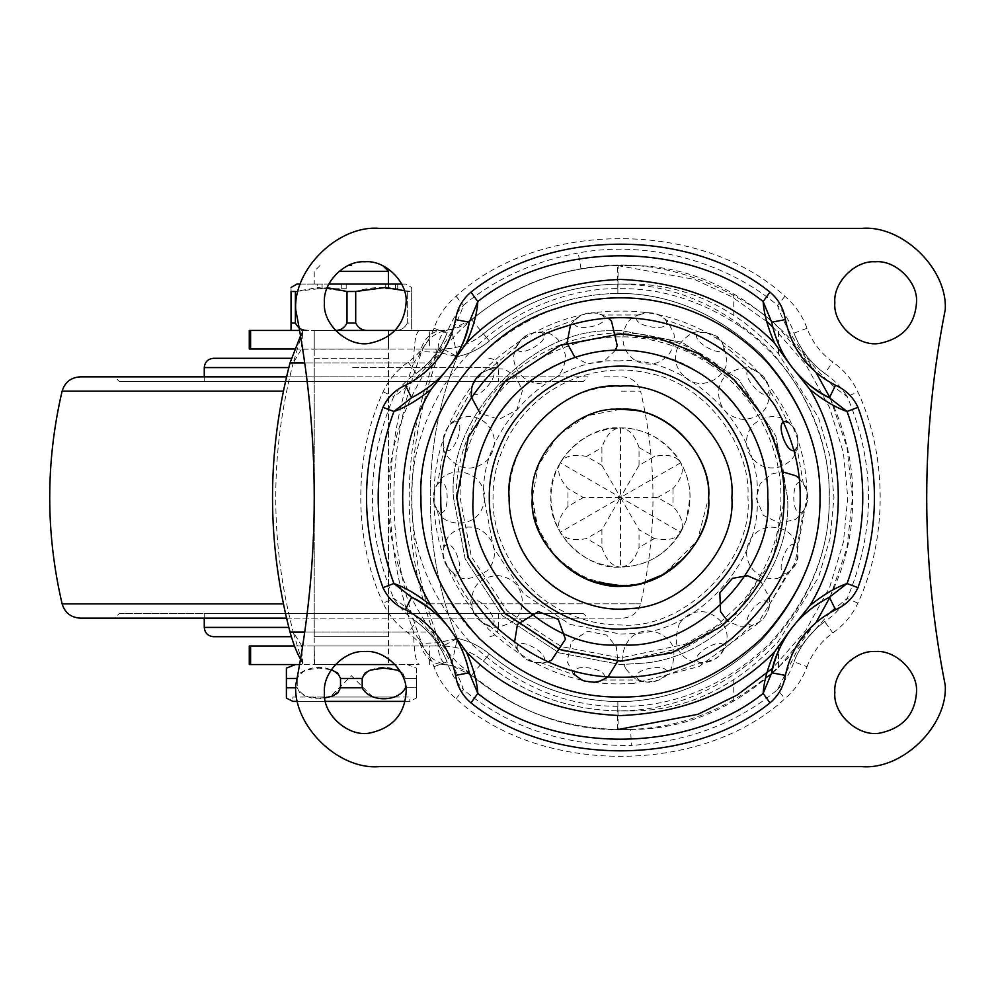 <?xml version="1.0" encoding="UTF-8"?>
<svg xmlns="http://www.w3.org/2000/svg" width="995" height="995" viewBox="0 0 995 995"><rect width="100%" height="100%" fill="white"/><g stroke="black" fill="none" stroke-linecap="round" stroke-linejoin="round"><path stroke-width="0.75" stroke-dasharray="4.97 3.73" d="M640.195 663.379L620.482 664.548L558.991 652.819L502.363 615.619L465.162 558.991L453.434 497.5C446.842 419.218 529.253 329.382 610.283 330.775L620.482 330.452L681.961 342.18L738.588 379.381L775.789 436.009L787.518 497.5C793.326 571.926 719.149 659.424 640.195 663.379L620.482 664.548L558.991 652.819L502.363 615.619L465.162 558.991L453.434 497.5C446.842 419.218 529.253 329.382 610.283 330.775L620.482 330.452L681.961 342.18L738.588 379.381L775.789 436.009L787.518 497.5C793.326 571.926 719.149 659.424 640.195 663.379M594.289 581.689L569.053 569.115L548.643 548.606L536.181 523.333L532.313 497.5C528.37 453.882 576.864 405.4 620.482 409.343C664.1 405.4 712.582 453.882 708.639 497.5C708.938 517.549 701.91 536.616 687.545 554.725L661.327 575.632C639.785 586.229 618.318 588.505 596.913 582.461C559.339 573.891 530.236 531.877 532.313 497.5C528.37 453.882 576.864 405.4 620.482 409.343C637.086 409.094 653.454 414.069 669.573 424.268C695.692 444.106 708.714 468.521 708.639 497.5L697.371 540.621L663.59 574.401M643.902 582.485L631.415 584.985C672.956 582.61 711.661 536.566 708.639 497.5C711.699 458.222 672.545 412.042 630.88 409.952L630.88 409.952C585.533 399.542 527.81 449.23 532.313 497.5C528.83 538.817 572.336 586.229 615.097 585.495L615.097 585.495C659.511 592.746 712.955 543.519 708.639 497.5C712.644 453.546 663.429 404.928 619.711 409.343C576.192 405.873 528.444 454.217 532.313 497.5L537.972 528.556L555.969 557.598L583.878 577.709L615.097 585.495M388.361 349.021L351.359 349.021L388.473 349.021L388.473 330.452L314.233 330.452L314.233 349.021L351.359 349.021L314.345 349.021M314.345 330.452L388.361 330.452M314.495 664.548L314.233 645.979L388.473 645.979L388.473 664.548L388.473 330.452L314.233 330.452L314.233 664.548L388.473 664.548L314.308 664.548M388.411 645.979L314.495 645.979M633.479 683.453L620.482 683.901C572.909 684.548 528.967 666.351 488.669 629.313C451.63 589.015 433.434 545.073 434.069 497.5C433.422 450.412 451.307 406.806 487.699 366.657C527.313 329.631 570.794 311.112 618.131 311.112L620.482 311.099C668.055 310.452 711.985 328.649 752.282 365.687C789.321 405.985 807.517 449.927 806.883 497.5L795.092 562.76L757.493 623.89L699.075 666.526L633.479 683.453M618.766 360.974C551.429 355.911 477.986 430.698 483.931 497.5L493.52 547.76L523.93 594.052L570.222 624.45L620.482 634.039L629.997 633.703C696.002 634.163 762.307 560.993 757.021 497.5C763.264 429.181 686.538 353.81 618.766 360.974M395.139 330.452L441.73 330.452L451.494 329.42L457.364 356.633C469.304 354.009 479.988 348.797 489.391 340.974C526.753 310.365 569.563 294.495 617.845 293.351C669.71 293.338 717.407 313.587 760.951 354.071C801 397.988 820.676 445.797 820.004 497.5C820.676 549.203 801 597.012 760.951 640.929C717.407 681.413 669.71 701.662 617.845 701.649L618.206 729.484L617.485 729.484L620.482 729.497L617.485 729.484C562.623 728.191 513.967 710.144 471.518 675.369L451.494 665.58L457.364 638.367L443.111 645.991C458.272 646.476 471.705 651.526 483.433 661.14C522.524 693.167 567.324 709.758 617.845 710.928L617.845 710.928C672.073 710.965 721.947 689.821 767.493 647.496C809.37 601.565 829.967 551.566 829.245 497.5C829.967 443.434 809.37 393.435 767.493 347.504C721.947 305.179 672.073 284.035 617.845 284.072L617.845 284.072C567.324 285.242 522.524 301.833 483.433 333.86C471.705 343.474 458.272 348.524 443.111 349.009L457.364 356.633L437.862 352.23L421.805 351.658C426.37 339.432 435.076 332.218 447.937 330.041C441.581 331.795 438.235 339.195 437.862 352.23M617.485 729.484L617.845 701.649L617.845 710.928L620.482 710.94C568.978 710.355 523.295 693.751 483.433 661.14C471.307 651.215 457.401 646.165 441.73 645.979L443.111 645.991M766.697 321.485L732.046 296.908L694.435 279.371L617.485 265.516L620.482 265.503L618.206 265.516L617.845 293.351L617.845 284.072L631.601 284.06C668.304 284.284 702.358 294.744 733.763 315.427C748.053 324.532 762.954 337.293 778.463 353.735L818.599 417.825L830.029 456.556L833.972 497.5L830.029 538.444L818.599 577.175L778.463 641.265C762.904 657.745 748.004 670.518 733.763 679.573C702.358 700.256 668.304 710.716 631.601 710.94L620.482 710.94L631.601 710.94M451.494 665.58L447.937 664.958C435.076 662.782 426.37 655.568 421.805 643.342L437.862 642.77L457.364 638.367C469.304 640.991 479.988 646.203 489.391 654.026L483.433 661.14M304.793 632.061L413.609 632.061L419.156 639.337C422.564 654.996 430.089 663.391 441.73 664.548L447.937 664.958C441.581 663.205 438.235 655.804 437.862 642.77M772.68 326.795L805.801 364.58L829.656 407.763L843.449 453.073L847.752 497.5L843.449 541.927L829.656 587.237L805.801 630.42L772.68 668.205M451.494 329.42L471.518 319.631C513.967 284.856 562.623 266.809 617.485 265.516L617.845 293.351C569.563 294.495 526.753 310.365 489.391 340.974L483.433 333.86C523.295 301.249 568.978 284.645 620.482 284.06L631.601 284.06M419.156 639.337L421.805 643.342C384.567 546.218 384.567 448.994 421.805 351.658L413.609 362.939L304.793 362.939M733.763 315.427L733.763 293.985C701.898 275.167 667.844 265.665 631.601 265.503L620.482 265.503C564.501 266.138 514.85 284.172 471.518 319.631C462.862 326.721 452.924 330.328 441.73 330.452C430.089 331.609 422.564 340.004 419.156 355.663M419.243 330.452C415.823 332.38 413.932 343.213 413.609 362.939C382.341 452.75 382.341 542.462 413.609 632.061C413.932 651.787 415.823 662.62 419.243 664.548L395.139 664.548M300.552 335.812L302.642 331.136L301.522 330.452L335.402 330.452M335.402 664.548L301.522 664.548L302.642 663.864L301.485 645.979L435.437 645.979C437.016 645.158 436.283 640.519 433.235 632.061C401.184 542.35 401.184 452.65 433.235 362.939C436.27 354.494 437.004 349.854 435.437 349.021L301.684 349.195L302.642 331.136L301.522 349.021L293.251 362.939L301.97 333.586M295.577 664.548L419.243 664.548M302.642 663.864L301.684 645.805L293.251 632.061L302.642 663.864M443.111 349.009L440.835 349.021C402.291 448.285 402.291 547.262 440.835 645.979L250.591 645.979M483.433 333.86C471.307 343.785 457.401 348.835 441.73 349.021L429.579 349.021L429.579 330.452L441.73 330.452M816.037 622.497L778.463 667.608C762.419 682.035 747.519 693.179 733.763 701.015C701.898 719.833 667.844 729.335 631.601 729.497L620.482 729.497L631.601 729.497M617.509 729.484L620.482 729.497C564.501 728.862 514.85 710.828 471.518 675.369L489.391 654.026C479.988 646.203 469.304 640.991 457.364 638.367C421.208 551.155 421.208 443.845 457.364 356.633C421.208 443.845 421.208 551.155 457.364 638.367M441.73 664.548C452.924 664.672 462.862 668.279 471.518 675.369M733.763 293.985C747.469 301.783 762.369 312.915 778.463 327.392L816.037 372.503M830.191 398.137L846.956 447.116L852.479 497.5L846.956 547.884L830.191 596.863M301.522 664.548L299.619 664.548M301.485 645.979L294.47 645.979M327.268 287.704L295.391 291.485L295.391 323.039C297.754 327.765 301.485 330.24 306.559 330.452L301.522 330.452M294.47 349.021L301.485 349.021M250.591 664.548L249.272 664.548M250.591 330.452L429.579 330.452M250.591 349.021L429.579 349.021M433.235 362.939L293.251 362.939C269.906 452.65 269.906 542.35 293.251 632.061L433.235 632.061M435.437 645.979L440.835 645.979M440.835 349.021L435.437 349.021M631.601 265.503L620.482 265.503M251.984 613.505L498.445 613.505L204.261 613.505L204.261 618.144M388.212 358.299L351.359 358.299L388.473 358.299L388.473 636.7L314.233 636.7L314.233 358.299L351.359 358.299L314.308 358.299M314.308 636.7L388.212 636.7M251.984 381.495L498.445 381.495L204.261 381.495L204.261 376.856M498.085 367.578L351.359 367.578L498.445 367.578L498.445 381.495L480.05 381.495M587.423 618.144L114.711 618.144L587.995 618.144L583.356 613.505L351.359 613.505L582.796 613.505M119.375 613.505L351.359 613.505L119.35 613.505L114.711 618.144M119.91 381.495L351.359 381.495L119.35 381.495L114.711 376.856M583.344 381.495L351.359 381.495L583.356 381.495L587.995 376.856L351.359 376.856L587.983 376.856M115.283 376.856L351.359 376.856L115.283 376.856M423.907 618.144L622.547 618.144L423.907 618.144M621.34 391.159L640.606 391.159C657.11 462.053 657.11 532.947 640.606 603.841C637.87 612.746 631.837 617.522 622.547 618.144L616.378 618.144M351.359 618.144L286.535 618.144M213.589 636.7L291.336 636.7M488.831 358.299L489.167 358.299C494.776 358.872 497.873 361.969 498.445 367.578M213.552 358.299L291.336 358.299M604.475 376.856L622.547 376.856C631.85 377.491 637.87 382.254 640.606 391.159M88.679 376.856L286.535 376.856M370.339 343.138C349.295 348.113 322.355 325.091 324.445 302.617C322.641 282.568 344.767 260.18 364.916 261.784C385.164 259.745 407.962 282.257 406.109 302.617M880.749 343.138C859.692 348.113 832.753 325.091 834.842 302.617C833.051 282.568 855.165 260.18 875.326 261.784C895.575 259.745 918.373 282.257 916.507 302.617M620.482 409.343L588.02 415.524L558.133 435.163L538.506 465.051L532.313 497.5M880.749 732.905C859.692 737.88 832.753 714.858 834.842 692.383C833.051 672.334 855.165 649.946 875.326 651.551C895.575 649.511 918.373 672.023 916.507 692.383M370.339 732.905C349.295 737.88 322.355 714.858 324.445 692.383C322.641 672.334 344.767 649.946 364.916 651.551C385.164 649.511 407.962 672.023 406.109 692.383M654.859 354.307C719.41 366.359 771.56 438.297 767.742 497.5C774.321 570.359 693.341 651.339 620.482 644.76C547.623 651.339 466.63 570.359 473.222 497.5C470.747 445.611 509.042 381.533 565.247 360.986C595.42 349.295 625.295 347.068 654.859 354.307M456.854 497.5L468.346 437.265L504.776 381.794L560.247 345.364L620.482 333.872L670.045 341.559L718.216 366.284C762.456 403.162 784.421 446.892 784.097 497.5C784.657 534.203 771.921 569.24 745.889 602.584L718.788 628.293L687.097 646.949L620.482 661.128L560.247 649.635L504.776 613.206L468.346 557.735L456.854 497.5M723.539 345.738C727.606 362.951 683.428 337.454 700.368 332.367C710.928 331.944 718.651 336.397 723.539 345.738L730.069 350.377L752.033 369.642C734.372 368.635 767.17 407.701 769.234 390.139C767.829 379.692 762.095 372.864 752.033 369.642M665.419 319.644C675.132 334.419 624.897 325.576 639.076 314.992C648.852 310.987 657.633 312.542 665.419 319.644L700.368 332.367M601.875 314.992C616.054 325.564 565.819 334.432 575.533 319.644C583.344 312.542 592.124 310.987 601.875 314.992L639.076 314.992M540.583 332.367C557.511 337.442 513.345 362.964 517.412 345.738C522.325 336.397 530.049 331.932 540.583 332.367L575.533 319.644M488.918 369.642C506.567 368.635 473.794 407.714 471.717 390.139C473.135 379.68 478.869 372.851 488.918 369.642L517.412 345.738M453.123 422.353C469.366 415.363 451.929 463.297 443.969 447.489C441.73 437.178 444.777 428.795 453.123 422.353L471.717 390.139M437.514 484.117C450.387 472.003 450.399 523.009 437.514 510.883C431.88 501.953 431.88 493.035 437.514 484.117L443.969 447.489M443.969 547.511C451.917 531.716 469.379 579.637 453.123 572.647C444.777 566.18 441.718 557.809 443.969 547.511L437.514 510.883M471.717 604.861C473.782 587.299 506.592 626.365 488.918 625.357C478.856 622.136 473.122 615.308 471.717 604.861L460.847 587.896L453.123 572.647M517.412 649.262C513.345 632.049 557.523 657.546 540.583 662.633C530.024 663.056 522.3 658.603 517.412 649.262L488.918 625.357M575.533 675.356C565.832 660.58 616.067 669.424 601.875 680.008C592.112 684.013 583.331 682.458 575.533 675.356L540.583 662.633M639.076 680.008C624.897 669.436 675.132 660.568 665.419 675.356C657.608 682.458 648.827 684.013 639.076 680.008L601.875 680.008M700.368 662.633C683.441 657.558 727.606 632.036 723.539 649.262C718.626 658.603 710.903 663.068 700.368 662.633L665.419 675.356M752.033 625.357C745.193 624.126 745.529 618.529 753.041 608.579C761.473 599.599 766.871 598.356 769.234 604.861C767.817 615.32 762.083 622.149 752.033 625.357L723.539 649.262M787.829 572.647C771.585 579.637 789.023 531.703 796.983 547.511C799.221 557.822 796.174 566.205 787.829 572.647L769.234 604.861M803.438 510.883C790.565 522.997 790.552 471.991 803.438 484.117C809.072 493.047 809.072 501.965 803.438 510.883L796.983 547.511M630.643 729.41L620.482 729.633C561.23 730.429 506.517 707.768 456.332 661.638C410.214 611.465 387.553 556.74 388.349 497.5C387.764 456.643 399.293 416.01 422.937 375.588C462.638 315.975 515.323 280.354 580.993 268.75C639.076 257.829 696.575 270.665 753.489 307.256C818.475 351.073 854.307 431.482 852.615 497.5C853.411 554.638 832.131 607.945 788.736 657.421C741.524 703.477 688.814 727.469 630.643 729.41L631.34 745.442C565.148 746.238 509.179 727.643 463.421 689.672C453.123 657.658 421.905 616.788 393.746 598.405L383.087 603.157C388.771 615.246 397.117 625.158 408.124 632.895C420.064 641.626 428.671 652.894 433.944 666.712C438.534 679.398 445.897 690.07 456.046 698.701C538.892 775.528 702.06 775.528 784.906 698.701C795.08 690.02 802.443 679.361 807.007 666.7L793.973 661.824C790.552 672.147 785.08 681.426 777.53 689.659L784.906 698.701M456.046 698.701L463.421 689.672C455.897 681.451 450.412 672.172 446.979 661.837C440.71 645.394 430.462 631.987 416.258 621.601C407.204 615.594 399.691 607.858 393.746 598.405C365.339 531.131 365.327 463.869 393.734 396.595C421.942 378.187 453.086 337.417 463.421 305.328C495.037 278.986 533.308 261.523 578.269 252.941C650.432 239.496 728.104 263.451 777.53 305.341C787.866 337.38 818.984 378.162 847.218 396.595C875.625 463.869 875.625 531.131 847.218 598.405L834.904 608.542M830.327 612.485L797.841 649.126L777.53 689.659C737.73 722.83 689 741.424 631.34 745.442M803.438 484.117L796.983 447.489C799.234 437.191 796.187 428.82 787.829 422.353L780.117 407.104L769.234 390.139M807.007 666.7C812.293 652.894 820.887 641.613 832.827 632.895C843.872 625.121 852.217 615.208 857.877 603.157C887.615 538.979 887.615 456.021 857.877 391.843C852.18 379.754 843.835 369.841 832.827 362.105C820.887 353.374 812.281 342.106 807.007 328.288C802.418 315.602 795.055 304.93 784.906 296.299C702.06 219.472 538.892 219.472 456.046 296.299C445.872 304.98 438.509 315.639 433.944 328.288C428.671 342.106 420.064 353.374 408.124 362.105C397.092 369.879 388.734 379.791 383.075 391.843C353.337 456.008 353.337 538.979 383.087 603.157M383.075 391.843L393.734 396.595C399.679 387.154 407.179 379.431 416.258 373.399C430.462 363.013 440.71 349.606 446.979 333.163L433.944 328.288M408.124 362.105L416.258 373.399C430.337 362.914 440.586 349.494 446.979 333.163C450.399 322.84 455.884 313.562 463.421 305.328L456.046 296.299M784.906 296.299L777.53 305.341C785.067 313.549 790.54 322.815 793.973 333.163C800.241 349.606 810.49 363.013 824.693 373.399C833.748 379.406 841.26 387.142 847.218 396.595L857.877 391.843M807.007 328.288L793.973 333.163C800.378 349.506 810.614 362.914 824.693 373.399L832.827 362.105M433.944 666.712L446.979 661.837C440.574 645.494 430.325 632.074 416.258 621.601L408.124 632.895M857.877 603.157L847.218 598.405C841.272 607.833 833.773 615.569 824.693 621.601C810.49 631.987 800.254 645.394 793.973 661.824C800.378 645.494 810.614 632.086 824.693 621.601L832.827 632.895M295.702 309.632C320.415 434.877 320.415 560.123 295.702 685.368M379.194 766.623L861.757 766.623M945.25 685.368C920.537 560.123 920.537 434.877 945.25 309.632M861.757 228.377L379.194 228.377M411.544 397.764C422.875 393 434.84 383.498 447.439 369.257L447.439 369.257M469.242 672.807C467.638 660.618 461.618 646.563 451.195 630.656L451.195 630.668M771.71 322.193C773.314 334.382 779.334 348.437 789.756 364.344L789.756 364.332M829.42 597.236C818.077 602 806.112 611.502 793.512 625.743L793.512 625.743M686.102 520.671C672.682 550.745 650.805 566.217 620.482 567.1C586.043 570.21 547.76 531.939 550.882 497.5C547.76 463.061 586.043 424.79 620.482 427.9C631.875 427.75 643.292 430.748 654.747 436.917L654.747 436.917C666.016 443.496 674.685 452.091 680.754 462.7C690.916 480.846 692.694 500.174 686.102 520.671L680.754 532.3C666.812 554.563 646.725 566.155 620.482 567.1C594.226 566.155 574.14 554.563 560.197 532.3C547.897 509.104 547.897 485.896 560.197 462.7C574.14 440.437 594.226 428.845 620.482 427.9C632.273 427.85 643.703 430.86 654.747 436.917C678.18 452.29 689.958 472.476 690.082 497.5L686.102 520.671M601.913 465.349L586.515 456.456C573.506 453.807 564.737 455.884 560.197 462.7L620.482 497.5L601.913 465.349L601.913 447.563C606.142 434.952 612.323 428.397 620.482 427.9L620.482 497.5L639.039 529.651L654.436 538.544C667.446 541.193 676.214 539.116 680.754 532.3C684.398 524.987 681.811 516.355 672.993 506.393L657.596 497.5L620.482 497.5L680.754 532.3M560.197 462.7C556.553 470.013 559.14 478.645 567.958 488.607L583.356 497.5L620.482 497.5L680.754 462.7C676.239 455.884 667.471 453.807 654.436 456.456L639.039 465.349L620.482 497.5L560.197 532.3C564.712 539.116 573.481 541.193 586.515 538.544L601.913 529.651L620.482 497.5L620.482 567.1C628.629 566.603 634.81 560.048 639.039 547.437L639.039 529.651M601.913 529.651L601.913 547.437C606.129 560.036 612.311 566.59 620.482 567.1M639.039 465.349L639.039 447.563C634.835 434.977 628.641 428.422 620.482 427.9M601.913 547.437L586.515 538.544M639.039 447.563L654.436 456.456M657.596 497.5L672.993 488.607C681.799 478.67 684.386 470.038 680.754 462.7M583.356 497.5L567.958 506.393C559.153 516.33 556.566 524.962 560.197 532.3M586.515 456.456L601.913 447.563M567.958 506.393L567.958 488.607M672.993 488.607L672.993 506.393M654.436 538.544L639.039 547.437M395.139 697.022L351.359 697.022L409.816 697.022L409.816 701.375L292.891 701.375L292.891 697.022L351.359 697.022L315.179 697.022M297.704 701.375L325.44 701.375M405.102 701.375L409.816 701.375L416.32 698.117L416.32 687.744L416.32 696.749M314.308 330.452L388.212 330.452M291.037 291.485C291.037 286.187 291.037 286.187 291.037 291.485L295.391 291.485L317.728 287.543L347.006 291.485L347.006 323.039C344.618 327.778 340.887 330.253 335.825 330.452L396.147 330.452L335.825 330.452M381.62 284.06L296.933 284.06M401.644 284.06L405.773 284.06L411.669 287.468M366.881 330.452C361.807 330.24 358.076 327.765 355.7 323.039L355.7 291.485C372.826 286.187 390.028 286.187 407.328 291.485L411.669 291.485L404.306 290.639M411.669 291.485C411.669 286.187 411.669 286.187 411.669 291.485C411.669 286.187 411.669 286.187 411.669 291.485L411.669 323.039L411.669 291.485M355.7 291.485L347.006 291.485M300.453 284.06L328.897 284.06M388.361 271.299L339.071 271.299M360.364 284.06L385.762 284.06L360.364 284.06M346.198 288.699L346.198 284.06L341.273 284.06L346.198 284.06L346.198 288.699L317.169 288.699L317.169 284.06L341.273 284.06L314.233 284.06L322.094 284.06L317.169 284.06L317.169 288.699L322.094 288.699L322.094 284.06L322.094 288.699L317.169 288.699L346.198 288.699M385.762 288.699L385.762 284.06L395.612 284.06C398.46 284.06 398.46 284.06 395.612 284.06C398.46 284.06 398.46 284.06 395.612 284.06L385.762 284.06L385.762 288.699C389.356 288.699 389.356 288.699 385.762 288.699C389.356 288.699 389.356 288.699 385.762 288.699L395.612 288.699L385.762 288.699M351.359 265.503L348.262 265.503M416.32 668.118L416.32 678.466L416.32 668.08L407.117 664.548M400.313 671.426L402.751 673.118L405.475 678.441C397.652 663.653 370.003 663.665 362.192 678.466L340.514 678.466C332.691 663.653 305.042 663.665 297.231 678.466L299.943 673.13L305.341 670.108L318.848 668.08L331.298 669.735M297.057 678.441L286.398 678.466L286.398 668.08M286.398 698.117L286.398 687.744L297.231 687.744C305.055 702.557 332.703 702.532 340.514 687.744L340.514 678.466M324.805 697.781L318.848 698.117L305.341 696.102L299.943 693.08L297.231 687.756L297.231 678.441L297.231 687.744L295.801 687.756M362.192 678.466L362.192 687.744C370.016 702.557 397.664 702.532 405.475 687.744L405.475 685.219M351.359 697.022C378.871 697.022 378.871 697.022 351.359 697.022C378.871 697.022 378.871 697.022 351.359 697.022C323.835 697.022 323.835 697.022 351.359 697.022C323.835 697.022 323.835 697.022 351.359 697.022M341.273 288.699L341.273 284.06L341.273 288.699M395.612 288.699C398.46 288.699 398.46 288.699 395.612 288.699C398.46 288.699 398.46 288.699 395.612 288.699L395.612 284.06L395.612 288.699M407.328 323.039C404.953 327.765 401.221 330.24 396.147 330.452C401.209 330.253 404.928 327.778 407.328 323.039L407.328 291.485L407.328 323.039L411.669 323.039L411.669 330.452L411.669 323.039L407.328 323.039M405.475 687.769L416.32 687.744L416.32 678.466L405.475 678.466L416.32 678.466L416.32 687.744L405.475 687.744M306.559 330.452L291.037 330.452M411.669 330.452L396.147 330.452L411.669 330.452M295.391 323.039L291.037 323.039M355.7 323.039L347.006 323.039M709.796 364.269C756.163 394.169 782.145 450.984 780.876 497.5C781.423 533.979 768.625 568.68 742.494 601.602L715.99 626.352L685.157 644.275L620.482 657.894L561.441 646.638L507.064 610.918L471.344 556.541L460.076 497.5C459.653 467.948 468.334 438.733 486.145 409.865C524.564 350.389 598.107 326.509 655.008 340.862C674.063 344.966 692.333 352.765 709.796 364.269M456.22 497.5C455.785 467.24 464.677 437.327 482.911 407.751C522.251 346.845 597.56 322.392 655.829 337.094C728.85 349.133 789.209 430.375 784.732 497.5L773.202 557.959L736.623 613.641L680.941 650.22L620.482 661.75L560.011 650.22L504.328 613.641L467.749 557.959L456.22 497.5M617.845 701.649C569.563 700.505 526.753 684.635 489.391 654.026C526.753 684.635 569.563 700.505 617.845 701.649C669.71 701.662 717.407 681.413 760.951 640.929C801 597.012 820.676 549.203 820.004 497.5C820.676 445.797 801 397.988 760.951 354.071C717.407 313.587 669.71 293.338 617.845 293.351M471.518 319.631L489.391 340.974C479.988 348.797 469.304 354.009 457.364 356.633M429.579 664.548L429.579 645.979M733.763 701.015L733.763 679.573M778.463 353.735L778.463 327.392M778.463 667.608L778.463 641.265M204.311 627.422L288.811 627.422M498.395 627.422L498.445 627.422C497.873 633.044 494.776 636.141 489.167 636.7M204.273 367.578L288.811 367.578M428.745 603.841L640.606 603.841L428.745 603.841M640.606 603.841L634.039 603.841M64.028 603.841L283.364 603.841M64.028 391.159L283.364 391.159M572.685 379.369C546.218 390.264 525.447 408.248 510.385 433.322C498.532 454.715 492.749 476.107 493.047 497.5C491.443 539.004 518.83 590.209 562.697 611.079C582.162 620.557 601.428 625.171 620.482 624.935C683.528 630.631 753.613 560.546 747.917 497.5C751.225 446.257 706.089 384.02 650.22 373.585C624.649 367.317 598.803 369.244 572.685 379.369M580.993 268.75L578.269 252.941M731.835 497.5C736.822 552.598 675.58 613.84 620.482 608.865C603.828 609.064 587 605.035 569.986 596.764C531.653 578.518 507.711 533.768 509.117 497.5C508.855 478.806 513.905 460.113 524.265 441.419C548.966 404.704 581.043 386.271 620.482 386.135C675.58 381.16 736.822 442.402 731.835 497.5M740.118 326.372C798.575 365.787 830.813 438.123 829.283 497.5C829.992 550.795 809.607 600.01 768.128 645.146C722.979 686.637 673.764 707.022 620.482 706.301C567.187 707.022 517.972 686.637 472.836 645.146C431.345 600.01 410.96 550.795 411.669 497.5C411.146 460.747 421.519 424.193 442.787 387.839C480.51 323.81 557.61 286.771 620.482 288.699C661.153 288.09 701.04 300.639 740.118 326.372M446.854 595.806C481.518 660.469 558.183 699.149 620.482 697.022C671.401 697.706 718.427 678.229 761.561 638.579C801.199 595.445 820.688 548.419 820.004 497.5C820.44 464.814 811.808 432.041 794.097 399.194C759.434 334.531 682.769 295.851 620.482 297.978C569.55 297.294 522.524 316.771 479.391 356.421C439.753 399.555 420.276 446.581 420.96 497.5C420.512 530.186 429.144 562.959 446.854 595.806M362.192 687.744L340.514 687.744M498.445 613.505L498.445 627.422M794.719 454.852C792.43 459.827 787.443 463.857 779.757 466.929C765.889 470.312 755.354 465.187 748.153 451.531C744.757 441.009 746.673 431.867 753.911 424.106C775.69 407.204 791.037 424.318 790.067 423.671C798.662 431.32 800.216 441.718 794.719 454.852M767.294 382.304C768.886 389.94 772.879 387.08 767.07 405.55C762.854 414.231 754.732 418.87 742.693 419.442C726.847 416.893 718.776 407.589 718.489 391.52C719.385 384.095 722.42 378.249 727.606 373.958C750.479 361.048 755.877 372.441 759.421 372.926L767.294 382.304M706.239 332.367C714.286 338.574 722.034 328.636 726.773 361.073C727.432 373.113 707.544 390.998 688.329 379.99C675.344 369.991 672.21 358.237 678.901 344.743C694.634 326.957 697.545 333.138 706.239 332.367M648.454 312.704C653.914 313.537 656.265 311.572 667.235 320.751L673.764 333.25C675.282 339.581 673.938 346.223 669.71 353.163C660.842 364.22 649.673 366.881 636.203 361.135C613.194 346.434 625.718 319.718 632.969 317.915C638.753 314.109 643.914 312.368 648.454 312.704M570.533 324.88L576.64 318.114L582.112 314.855L587.983 313.089L594.313 312.766L599.724 313.748L608.368 318.213M615.333 350.327L603.716 361.658L587.411 363.76L574.973 357.441M523.544 337.603C526.566 334.668 531.405 332.778 538.034 331.932L542.822 332.069C544.402 332.529 559.799 332.094 565.409 355.252C565.11 372.478 556.168 381.869 538.581 383.411C517.674 381.769 511.679 360.899 514.228 353.909C515.684 346.447 518.793 341.011 523.544 337.603M481.53 372.914L490.871 368.61L504.465 369.095L515.92 376.446L522.387 390.687L516.803 409.952L499.08 419.38L480.125 413.385M443.086 439.778L447.29 427.974C452.165 423.746 448.757 420.475 467.588 416.519C474.329 415.985 480.846 418.559 487.164 424.243C496.853 435.934 496.878 447.924 487.239 460.225C478.57 467.899 469.341 469.951 459.541 466.356C437.688 452.737 444.591 444.653 443.086 439.778M433.982 503.706L434.803 488.607L438.422 481.966C439.579 478.408 456.618 462.986 477.115 479.155C485.921 489.08 487.077 499.9 480.597 511.592C470.075 528.432 446.693 523.855 441.258 516.206L433.982 503.706M446.78 566.23C444.641 560.906 439.429 556.678 446.469 539.738C448.72 535.173 453.31 531.392 460.237 528.395C474.441 524.377 485.324 529.452 492.861 543.606C496.157 553.979 494.279 563.008 487.214 570.72C472.426 579.849 461.556 581.043 454.615 574.289L446.78 566.23M473.657 612.696C472.078 605.059 468.073 607.92 473.881 589.45C478.097 580.769 486.219 576.13 498.259 575.558C514.104 578.107 522.176 587.411 522.462 603.48C521.567 610.905 518.532 616.751 513.358 621.042C490.473 633.952 485.087 622.559 481.53 622.074L473.657 612.696M547.772 661.837L542.897 662.931L535.434 662.757L526.89 659.697L523.42 657.297L517.3 650.046L514.502 642.633M573.257 673.752L567.162 661.6L571.379 641.651L587.51 631.216L606.751 635.084L616.34 646.862L617.808 661.103M625.979 669.038C620.756 659.872 621.788 650.046 629.101 639.561C645.755 620.693 674.51 636.327 673.988 652.546C673.391 678.117 661.302 677.247 659.001 680.07L646.713 682.234C640.656 679.759 639.673 685.592 625.979 669.038M679.436 623.554C686.649 613.554 696.214 609.873 708.117 612.51C722.581 619.263 728.763 628.902 726.673 641.427C724.497 649.984 720.89 655.705 715.828 658.578L702.967 663.056C700.691 663.752 696.338 662.894 689.908 660.518C676.525 654.038 673.03 641.713 679.436 623.554M760.827 581.615L769.782 598.281L769.172 607.572L767.369 612.547L763.899 617.895L759.421 622.086L750.106 626.377L740.678 626.838L727.681 621.116M779.533 577.448C773.376 581.752 747.233 577.125 746.449 551.864C748.128 537.922 755.653 529.688 769.023 527.139C780.503 527.039 788.488 530.472 792.965 537.424L796.883 545.248L797.841 555.471C798.562 563.605 792.455 570.931 779.533 577.448M799.147 478.296L805.117 486.182L806.982 491.356L807.729 497.5L806.161 506.343L802.555 512.997L795.502 519.427L779.383 523.159L763.364 515.36L756.175 498.035L760.168 483.719L771.038 474.142L782.058 471.717M388.473 284.06L388.473 288.699M320.029 265.503L314.233 271.299L314.233 284.06M372.702 697.022L351.359 675.68L330.004 697.022M397.751 288.699L397.751 284.06"/><path stroke-width="1.49" d="M615.097 585.495C659.511 592.746 712.955 543.519 708.639 497.5C711.661 536.566 672.956 582.61 631.415 584.985C585.968 595.744 527.798 546.019 532.313 497.5C528.83 538.817 572.336 586.229 615.097 585.495L626.502 585.458L620.482 585.657L594.289 581.689M663.59 574.401L643.902 582.485M766.697 321.485L772.68 326.795M772.68 668.205L737.121 695.07L698.017 714.298L618.206 729.484M301.97 661.414C297.716 655.083 293.736 645.307 290.018 632.061C266.685 542.35 266.685 452.65 290.018 362.939L300.552 335.812M335.402 330.452L395.139 330.452M395.139 664.548L335.402 664.548M816.037 372.503L830.191 398.137M830.191 596.863L816.037 622.497M299.619 664.548L250.591 664.548L250.591 645.979L294.47 645.979M294.47 349.021L250.591 349.021L250.591 330.452L299.619 330.452L291.037 330.452L291.037 291.485C291.037 286.187 291.037 286.187 291.037 291.485L295.391 291.485L295.391 323.039C297.779 327.778 301.497 330.253 306.559 330.452M297.231 678.441L286.398 678.466L286.398 687.744L286.398 668.105L295.565 664.548L249.272 664.548L249.272 645.979L250.591 645.979M250.591 330.452L249.272 330.452L249.272 349.021L250.591 349.021M286.535 618.144L80.16 618.144C70.869 617.522 64.837 612.746 62.1 603.841C45.596 532.947 45.596 462.053 62.1 391.159C64.837 382.254 70.856 377.491 80.16 376.856L286.535 376.856M291.336 636.7L213.589 636.7M291.336 358.299L213.552 358.299C207.93 358.872 204.833 361.969 204.261 367.578L288.811 367.578M406.109 302.617C407.962 282.257 385.164 259.745 364.916 261.784C344.767 260.18 322.641 282.568 324.445 302.617C322.355 325.091 349.295 348.113 370.339 343.138C392.577 338.126 404.505 324.619 406.109 302.617C404.505 324.619 392.577 338.126 370.339 343.138M916.507 302.617C918.373 282.257 895.575 259.745 875.326 261.784C855.165 260.18 833.051 282.568 834.842 302.617C832.753 325.091 859.692 348.113 880.749 343.138C902.987 338.126 914.915 324.619 916.507 302.617C914.915 324.619 902.987 338.126 880.749 343.138M532.313 497.5C528.444 454.217 576.192 405.873 619.711 409.343C663.429 404.928 712.644 453.546 708.639 497.5C711.699 458.222 672.545 412.042 630.88 409.952L620.482 409.343M916.507 692.383C918.373 672.023 895.575 649.511 875.326 651.551C855.165 649.946 833.051 672.334 834.842 692.383C832.753 714.858 859.692 737.88 880.749 732.905C902.987 727.892 914.915 714.385 916.507 692.383C914.915 714.385 902.987 727.892 880.749 732.905M406.109 692.383C407.962 672.023 385.164 649.511 364.916 651.551C344.767 649.946 322.641 672.334 324.445 692.383C322.355 714.858 349.295 737.88 370.339 732.905C392.577 727.892 404.505 714.385 406.109 692.383C404.505 714.385 392.577 727.892 370.339 732.905M629.213 608.517C587.933 614.114 533.444 584.923 516.927 538.469C511.592 524.502 508.992 510.845 509.117 497.5C504.142 442.402 565.384 381.16 620.482 386.135C675.58 381.16 736.822 442.402 731.835 497.5C736.076 548.892 682.844 608.331 629.213 608.517M420.96 497.5C416.905 423.211 476.045 331.82 557.163 308.288C626.887 284.694 707.768 300.378 766.772 361.832C802.953 404.02 820.688 449.242 820.004 497.5C820.688 548.419 801.199 595.445 761.561 638.579C718.427 678.229 671.401 697.706 620.482 697.022C569.55 697.706 522.524 678.229 479.391 638.579C439.753 595.445 420.276 548.419 420.96 497.5M796.983 447.489C789.035 463.284 771.573 415.363 787.829 422.353M834.904 608.542L830.327 612.485M295.702 685.368C320.415 560.123 320.415 434.877 295.702 309.632C293.301 268.924 338.561 224.87 379.194 228.377L861.757 228.377C902.39 224.87 947.65 268.924 945.25 309.632C920.537 434.877 920.537 560.123 945.25 685.368C947.65 726.076 902.39 770.13 861.757 766.623L379.194 766.623C338.561 770.13 293.301 726.076 295.702 685.368C293.301 726.076 338.561 770.13 379.194 766.623M861.757 766.623C902.39 770.13 947.65 726.076 945.25 685.368M945.25 309.632C947.65 268.924 902.39 224.87 861.757 228.377M379.194 228.377C338.561 224.87 293.301 268.924 295.702 309.632M451.195 364.344C461.618 348.461 467.625 334.407 469.242 322.193L477.824 301.56C476.978 313.972 473.135 327.865 466.294 343.263L451.195 364.344L431.084 389.381C418.037 400.015 405.637 407.39 393.896 411.482C372.951 468.832 372.951 526.168 393.896 583.518C405.637 587.61 418.037 594.973 431.084 605.619L447.439 625.743C434.865 611.515 422.9 602.012 411.544 597.236C442.638 613.368 461.867 638.554 469.242 672.807L469.093 672.048M382.988 587.659L393.896 583.518L411.544 597.236L405.45 609.761C395.214 605.196 387.727 597.833 382.988 587.659C361.036 527.549 361.036 467.451 382.988 407.341L393.896 411.482L411.544 397.764L405.45 385.239C395.139 389.878 387.652 397.241 382.988 407.341M769.993 702.868C690.717 766.797 550.235 766.797 470.958 702.868C462.451 695.716 457.314 686.55 455.561 675.381L469.242 672.807L477.824 693.44C553.456 754.434 687.495 754.434 763.128 693.44C763.973 681.028 767.817 667.135 774.657 651.737L789.756 630.656C779.346 646.539 773.326 660.593 771.71 672.807L763.128 693.44L769.993 702.868C778.55 695.617 783.687 686.45 785.391 675.381L771.71 672.807C779.085 638.554 798.326 613.368 829.42 597.236L828.736 597.572M470.958 702.868L477.824 693.44C476.978 681.028 473.135 667.123 466.294 651.737L447.439 625.743M793.512 369.257C806.087 383.485 818.064 392.988 829.42 397.764L835.501 385.239C845.738 389.804 853.225 397.167 857.964 407.341L847.056 411.482C835.315 407.39 822.927 400.027 809.868 389.381L789.756 364.344L774.657 343.263C767.817 327.877 763.973 313.972 763.128 301.56C687.495 240.566 553.456 240.566 477.824 301.56L470.958 292.132C462.401 299.383 457.265 308.549 455.561 319.619L469.242 322.193C461.867 356.446 442.638 381.632 411.544 397.764L412.228 397.428M789.756 630.656L809.868 605.619C822.915 594.985 835.315 587.61 847.056 583.518L829.42 597.236L835.501 609.761C845.775 605.159 853.262 597.796 857.964 587.659L847.056 583.518C868.001 526.168 868.001 468.832 847.056 411.482L829.42 397.764C798.326 381.632 779.085 356.446 771.71 322.193L763.128 301.56L769.993 292.132C778.5 299.296 783.637 308.45 785.391 319.619C791.796 349.357 808.5 371.234 835.501 385.239M771.859 322.952L771.71 322.193L785.391 319.619M809.868 389.381C847.752 451.543 847.752 543.457 809.868 605.619M431.084 605.619C393.212 543.457 393.212 451.543 431.084 389.381M774.657 651.737C735.827 691.612 684.436 712.893 620.482 715.579C556.516 712.893 505.124 691.612 466.294 651.737M466.294 343.263C505.124 303.388 556.516 282.107 620.482 279.421C684.436 282.107 735.827 303.388 774.657 343.263M325.44 701.375L405.102 701.375M286.398 698.117L292.891 701.375L297.704 701.375M328.897 284.06L401.644 284.06M404.306 290.639L384.978 287.543L355.7 291.485L355.7 323.039C358.101 327.778 361.819 330.253 366.881 330.452M335.825 330.452C340.899 330.24 344.631 327.765 347.006 323.039L347.006 291.485L327.268 287.704M347.006 291.485L355.7 291.485M291.037 287.468L296.933 284.06L300.453 284.06M339.071 271.299L388.473 271.299L388.473 284.06M351.359 265.503L348.262 265.503M331.298 669.735L337.765 673.105L340.514 678.416L340.514 687.794L337.765 693.105L332.367 696.114L324.805 697.781M340.514 678.466L362.192 678.441L364.916 673.13L370.314 670.108L383.834 668.08L397.353 670.095L400.313 671.426M295.801 687.756L286.398 687.744L286.398 698.08M405.475 685.219L405.475 687.769C398.46 702.271 369.568 702.644 362.192 687.756L362.192 678.441M291.037 291.485L291.037 330.452M291.037 323.039L295.391 323.039M347.006 323.039L355.7 323.039M304.793 362.939L290.018 362.939M290.018 632.061L304.793 632.061M288.811 627.422L204.286 627.422C204.846 633.044 207.93 636.141 213.539 636.7M283.364 603.841L62.1 603.841M283.364 391.159L62.1 391.159M630.768 628.28C582.15 634.872 517.947 600.482 498.495 545.757C492.214 529.315 489.142 513.221 489.291 497.5C489.005 476.008 494.677 454.466 506.318 432.862C545.384 367.105 625.507 348.511 685.12 383.349C727.619 406.134 753.066 456.543 751.66 497.5C756.648 558.033 693.95 628.069 630.768 628.28M752.232 375.314L774.57 405.052C792.07 435.785 800.602 466.605 800.179 497.5C800.577 551.976 777.219 599.438 730.094 639.897C694.796 665.344 658.255 677.769 620.482 677.197C574.612 677.819 532.263 660.27 493.408 624.562C457.712 585.719 440.163 543.357 440.773 497.5C437.128 430.599 490.398 348.287 563.456 327.094C626.253 305.838 699.099 319.967 752.232 375.314M473.222 497.5C472.899 473.384 479.267 449.193 492.338 424.94C517.922 377.229 574.501 348.673 620.482 350.24C644.598 349.917 668.789 356.285 693.03 369.356C740.753 394.94 769.309 451.519 767.742 497.5C774.321 570.359 693.341 651.339 620.482 644.76C547.623 651.339 466.63 570.359 473.222 497.5M720.293 627.161L671.215 653.056L620.482 661.128L560.247 649.635L504.776 613.206L468.346 557.735L456.854 497.5L468.346 437.265L504.776 381.794L560.247 345.364L620.482 333.872L659.312 338.549L698.403 353.623L733.551 379.232L760.789 413.323C776.722 441.307 784.495 469.366 784.097 497.5C784.47 547.101 763.202 590.321 720.293 627.161M455.561 675.381C449.155 645.643 432.452 623.765 405.45 609.761M405.45 385.239C432.452 371.234 449.155 349.357 455.561 319.619M470.958 292.132C550.235 228.203 690.717 228.203 769.993 292.132M835.501 609.761C808.5 623.765 791.796 645.643 785.391 675.381M857.964 407.341C879.916 467.451 879.916 527.549 857.964 587.659M340.514 687.744L362.192 687.756M204.261 618.144L204.261 627.422M204.261 376.856L204.261 367.578M608.368 318.213L611.49 321.111L617.223 345.588L615.333 350.327M574.973 357.441L567.05 342.964L570.533 324.88M480.125 413.385L471.17 396.669L471.767 387.465L473.657 382.304L477.04 377.13L481.53 372.914M514.502 642.633L517.45 624.4L538.345 611.602L558.282 619.425L565.458 639.2L551.504 660.282L547.772 661.837M617.808 661.103L607.796 677.222L599.575 681.289L594.214 682.234L584.936 681.189L581.988 680.095L573.257 673.752M727.681 621.116L720.542 611.602L719.833 592.784L732.482 578.319L747.543 575.732L760.827 581.615M782.058 471.717L795.838 475.772L799.147 478.296M388.473 271.299L382.677 265.503"/></g></svg>
